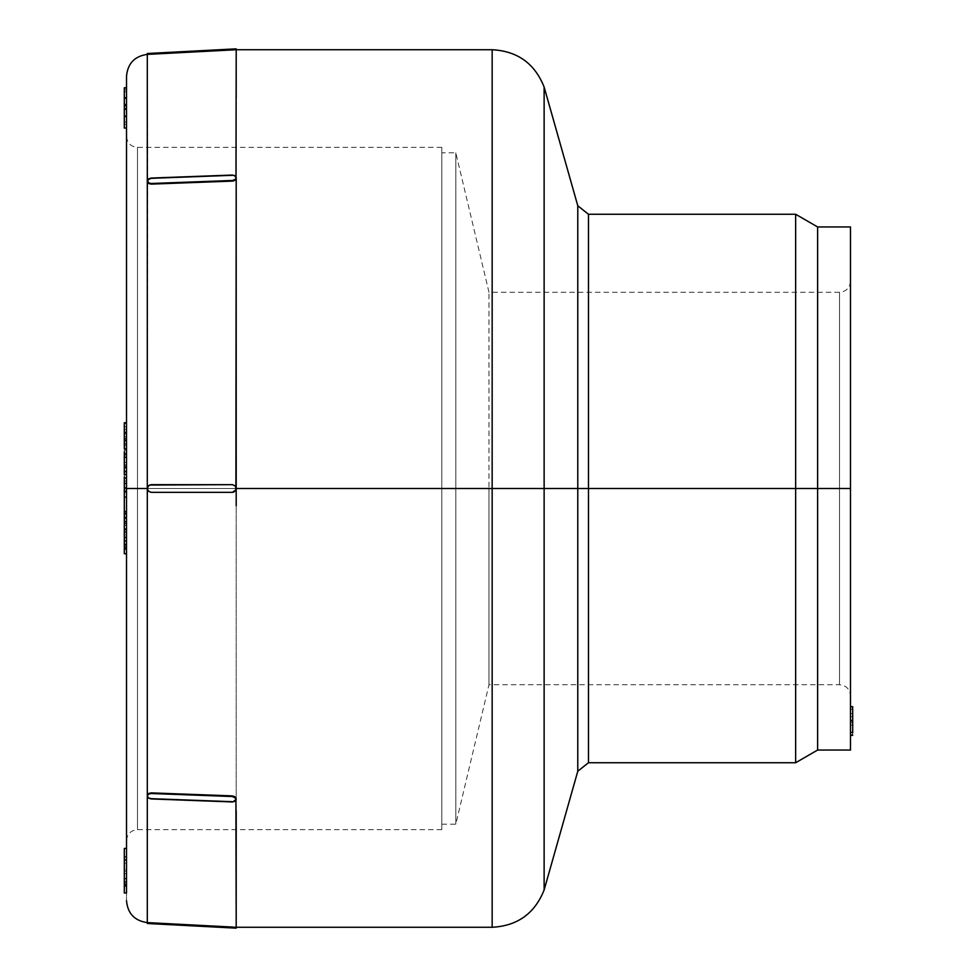 <?xml version="1.0" encoding="UTF-8"?>
<svg xmlns="http://www.w3.org/2000/svg" width="977" height="977" viewBox="0 0 977 977"><rect width="100%" height="100%" fill="white"/><g stroke="black" fill="none" stroke-linecap="round" stroke-linejoin="round"><path stroke-width="0.73" stroke-dasharray="4.88 3.66" d="M126.509 892.783L126.509 488.5L126.509 840.611L126.509 488.5L126.509 840.611L126.509 488.5L137.476 488.5L137.476 829.644L137.476 488.5L137.476 829.644L137.476 488.5L126.509 488.5L126.509 900.709L126.509 488.5L147.295 488.5L147.295 922.618L147.295 488.5L148.419 491.211L151.13 492.335L232.355 492.335L235.066 491.211L236.202 488.5L492.164 488.5L492.164 927.271L492.164 488.5L544.128 488.5L544.128 889.962L544.128 87.038M577.786 205.768L577.786 488.5L577.786 205.768L577.786 488.5L839.524 488.5L839.524 684.743L839.524 488.5L839.524 684.743L839.524 488.5L850.491 488.5L850.491 695.709L850.491 488.5L850.491 695.709L850.491 488.5L839.524 488.5L839.524 292.257L839.524 488.5L839.524 292.257L839.524 488.5L488.976 488.5L588.472 488.5L588.472 214.268L588.472 762.732L588.472 488.5L795.644 488.5L795.644 762.732L795.644 488.5L817.627 488.5L817.627 750.043L817.627 488.5L850.491 488.5L850.491 750.043M488.976 488.5L488.976 684.743L488.976 488.5L455.819 488.5L455.819 152.839L455.819 488.5L455.819 152.839L455.819 488.5L441.799 488.5L441.799 147.356L441.799 488.5L441.799 147.356L441.799 488.5L137.476 488.5L488.976 488.5L488.976 292.257L488.976 488.5L455.819 488.5L455.819 824.161L455.819 152.839L455.819 488.5L488.976 488.5L488.976 684.743L488.976 488.5L488.976 684.743L488.976 488.5L839.524 488.5L839.524 684.743L839.524 488.5L839.524 684.743L839.524 488.5L488.976 488.5M850.491 226.957L850.491 488.5L817.627 488.5L817.627 750.043L817.627 226.957L817.627 488.5L795.644 488.5L795.644 762.732L795.644 488.5L588.472 488.5L588.472 214.268L588.472 762.732L588.472 488.5L577.786 488.5L577.786 771.232M236.202 798.759L235.078 801.262L232.355 801.946L235.078 801.262L236.202 799.381L232.355 801.323L235.078 800.627L236.202 798.759L236.202 488.5L236.202 798.759L235.078 796.792L232.355 795.889L151.13 792.884L148.419 793.58L147.295 795.461L148.419 797.415L151.13 798.307L232.355 801.323L235.066 800.627L236.202 798.759L236.202 927.271L236.202 798.759L235.078 800.627L232.355 801.323L151.13 798.307L148.419 797.415L147.295 795.461L148.419 797.415L151.13 798.942L232.355 801.946L232.355 801.323L151.13 798.307L151.13 798.942L232.355 801.946L232.355 801.323L151.13 798.307L151.13 798.942L148.419 797.415L147.295 795.461L148.419 793.58L151.13 792.884L151.13 793.507L232.355 796.524L232.355 795.889L151.13 792.884L148.419 794.203L147.295 796.084L148.419 798.05L151.13 798.942L148.419 798.05L147.295 796.084L148.419 794.203L151.13 793.507L232.355 796.524L232.355 795.889L235.078 796.792L236.202 798.759L235.066 796.792M544.128 889.962L544.128 488.5L492.164 488.5L492.164 49.729L492.164 927.271L492.164 488.5L236.202 488.5L233.833 492.042L236.202 488.5L235.078 485.789L235.909 487.022L232.355 484.665L151.13 484.665L232.355 484.665L151.13 484.665L148.419 485.789L149.664 484.958L147.295 488.5L147.588 180.489L151.13 178.693L232.355 175.677L235.066 176.373L236.202 178.241L235.078 176.373L232.355 175.677L151.13 178.693L148.419 179.585L147.295 181.539L147.295 54.382L147.588 182.565L151.13 184.116L232.355 181.111L235.066 180.208L236.202 178.241L236.202 488.5L236.202 49.729L236.202 178.241L235.066 180.208L232.355 181.111L151.13 184.116L151.13 183.493L232.355 180.476L232.355 181.111L235.078 179.585L236.202 177.619L235.078 175.738L232.355 175.054L232.355 175.677L151.13 178.693L151.13 178.058L232.355 175.054L151.13 178.058L148.419 178.95L147.295 180.916L148.419 182.797L151.13 183.493L232.355 180.476L236.202 178.241L235.078 175.738L232.355 175.054L232.355 175.677L151.13 178.693L151.13 178.058L148.419 178.95L147.295 180.916L147.295 488.5L126.509 488.5L126.509 78.282M137.476 488.5L137.476 147.356L137.476 829.644L137.476 488.5L137.476 829.644L137.476 488.5L441.799 488.5L441.799 152.839L441.799 824.161L441.799 488.5L441.799 824.161L441.799 488.5L455.819 488.5L455.819 824.161L455.819 488.5L455.819 824.161L455.819 488.5L441.799 488.5L441.799 147.356L441.799 829.644L441.799 152.839L441.799 829.644L441.799 488.5L441.799 829.644L441.799 488.5L137.476 488.5L137.476 147.356L137.476 488.5L137.476 147.356L137.476 488.5L126.509 488.5L126.509 136.389L126.509 840.611L126.509 488.5L137.476 488.5M850.491 720.831L850.491 735.058L850.491 720.831L852.689 720.831L852.689 735.058L850.491 735.351L850.491 706.676L850.491 735.058L852.689 734.484L850.491 734.484L850.491 720.831L850.491 722.577L852.689 722.577L852.689 720.831L850.491 720.831M850.491 488.5L850.491 226.957L850.491 488.5L839.524 488.5L839.524 292.257L839.524 488.5L839.524 292.257L839.524 488.5L850.491 488.5L850.491 281.291L850.491 488.5M126.509 898.718L126.509 900.709L126.509 898.718M126.509 886.481L126.509 892.929L126.509 886.481L126.509 892.929L124.311 892.929L124.311 886.481L126.509 886.481L124.311 886.481L126.509 886.481L124.311 886.481L124.311 892.929L126.509 892.929L126.509 886.481M124.311 859.504L124.311 860.334L124.311 859.504L126.509 859.504L124.311 859.504L124.311 848.427L126.509 848.427L124.311 848.427L124.311 885.65L124.311 856.731L124.311 859.76L124.311 857.073L126.509 857.073L126.509 892.831L126.509 848.427L126.509 884.893L126.509 856.731L126.509 871.215L124.311 871.215L124.311 885.944L124.311 857.037L126.509 857.037L126.509 892.978L126.509 857.037L126.509 892.978L126.509 857.037L124.311 857.037L126.509 857.037L124.311 857.037L124.311 892.978L126.509 892.978L124.311 892.978L124.311 857.037L124.311 885.944M126.509 98.079L126.509 128.048L126.509 87.942L126.509 98.079L124.311 98.079L124.311 91.655L124.311 97.468L126.509 97.468L126.509 91.655L124.311 91.655L126.509 91.655L126.509 104.099L124.311 104.099L124.311 98.079L126.509 98.079M126.509 544.763L126.509 528.594L126.509 553.727L126.509 544.763L126.509 547.169L124.311 547.169L124.311 523.574L124.311 531.683L124.311 525.015L126.509 525.015L126.509 531.683L124.311 531.683L126.509 531.683L126.509 540.257L126.509 523.574L126.509 525.015L124.311 525.015L124.311 523.574L126.509 523.574L124.311 523.574L124.311 530.084L126.509 530.084L124.311 530.084L124.311 540.257L126.509 540.257L124.311 540.293L124.311 528.594L124.311 553.727L124.311 528.581L126.509 528.581L124.311 528.716L124.311 549.44L124.311 532.563L124.311 547.169L124.311 544.763L124.311 547.169L126.509 547.169L126.509 534.944L124.311 534.944L126.509 534.944L126.509 528.716L126.509 537.374L124.311 537.374L126.509 537.374L126.509 546.192L124.311 546.192L126.509 546.192L126.509 553.727L126.509 544.763M124.311 457.175L124.311 450.715L126.509 450.715L124.311 450.715L124.311 441.189L126.509 441.189L124.311 441.189L124.311 438.49L126.509 438.49L124.311 438.49L124.311 440.48L124.311 436.695L126.509 436.695L124.311 436.695L124.311 432.396L124.311 440.48L126.509 440.48L126.509 438.49L126.509 457.175L126.509 432.396L126.509 457.26L126.509 422.736L126.509 449.42L126.509 440.493L124.311 440.48L124.311 457.26L124.311 455.099L126.509 454.879L126.509 481.038L126.509 455.099L124.311 455.099L124.311 457.26M126.509 511.374L126.509 497.098L126.509 511.374L124.311 511.374L124.311 497.098L124.311 511.508L126.509 511.508L126.509 497.098L126.509 511.374M126.509 544.189L126.509 517.407L126.509 544.262L126.509 517.407L126.509 521.193L124.311 521.193L124.311 541.612L124.311 517.407L124.311 521.193L126.509 521.193L126.509 523.159L124.311 523.159L126.509 523.159L126.509 525.321L124.311 525.321L126.509 525.321L126.509 536.935L124.311 536.935L126.509 536.935L126.509 541.612L124.311 541.612L126.509 541.612L126.509 529.974L124.311 529.974L126.509 529.974L126.509 544.189L124.311 544.189L126.509 544.274M126.509 471.842L126.509 491.15L126.509 467.043L126.509 471.842L124.311 471.39L124.311 491.15L124.311 468.032L124.311 471.842L126.509 471.842L124.311 471.39L126.509 471.39L126.509 474.114L124.311 474.114L126.509 474.114L126.509 483.81L124.311 483.81L126.509 483.81L126.509 491.15L126.509 463.806L126.509 478.474L126.509 467.043L126.509 468.032L124.311 468.032L124.311 467.043L124.311 468.032L126.509 468.032L126.509 471.842M126.509 457.59L126.509 463.806L126.509 457.59L124.311 457.59L124.311 474.81L126.509 474.81L126.509 465.382L124.311 465.382L126.509 465.382L126.509 457.602L126.509 465.455L124.311 465.455L124.311 457.602L126.509 457.602L124.311 457.59L124.311 472.502L124.311 454.879L126.509 454.879L124.311 454.879L124.311 472.502L126.509 472.502L124.311 472.502L124.311 462.353L126.509 462.353L124.311 462.353L124.311 453.878L126.509 453.878L124.311 453.878L124.311 456.833L124.311 453.853L124.311 464.954L126.509 464.954L124.311 464.954L124.311 456.821L124.311 478.474L124.311 464.954L124.311 478.474L126.509 478.474L124.311 478.474L124.311 474.81L126.509 474.81L126.509 453.853L124.311 453.853M126.509 514.427L126.509 487.279L126.509 518.726L126.509 513.316L126.509 514.427L124.311 514.427L124.311 513.316L124.311 514.427L126.509 514.427L126.509 488.146L124.311 488.146L124.311 491.15L124.311 488.146L126.509 488.146L126.509 487.279L124.311 487.279L124.311 488.146L124.311 487.279L126.509 487.279L126.509 488.744L124.311 488.744L124.311 487.279L124.311 488.744L126.509 488.744L126.509 492.518L124.311 492.518L124.311 488.744L124.311 492.518L126.509 492.518L126.509 491.394L124.311 491.394L124.311 492.518L124.311 491.394L126.509 491.394L126.509 517.895L124.311 517.895L124.311 491.394L124.311 517.895L126.509 517.895L126.509 518.726L124.311 518.726L124.311 517.895L124.311 518.726L126.509 518.726L126.509 514.427M124.311 128.072L124.311 105.54L126.509 105.54L124.311 105.54L124.311 87.783L124.311 116.849L126.509 116.849L126.509 87.783L126.509 128.072L126.509 87.783L126.509 116.849L124.311 116.849L124.311 104.099L126.509 104.099L126.509 107.592L124.311 107.592L126.509 107.592L126.509 116.385L124.311 116.385L126.509 116.385L126.509 124.348L124.311 124.348L126.509 124.348L126.509 122.003L124.311 122.003L126.509 122.003L126.509 116.507L124.311 116.507L124.311 128.06L124.311 116.361L126.509 116.507L124.311 116.361L126.509 116.361L126.509 128.048L124.311 128.048L126.509 128.048L126.509 87.942L126.509 97.309L124.311 97.309L124.311 88.199M126.509 856.878L126.509 885.003L126.509 856.878L126.509 885.003L124.311 885.003L124.311 856.878L126.509 856.878L124.311 856.878L126.509 856.878L124.311 856.878L124.311 885.003L126.509 885.003L126.509 856.878M235.909 927.258L151.13 922.801L151.13 923.692L232.355 927.955L232.355 927.051L151.13 922.801L151.13 923.692L232.355 927.955L232.355 927.051M151.13 922.801L147.588 922.63M233.833 492.042L236.202 488.5L235.078 485.789L236.202 488.5L235.066 491.211L232.355 492.335L151.13 492.335L147.588 489.965L151.13 492.335L232.355 492.335L151.13 492.335L232.355 492.335L235.078 491.211L235.909 487.034M148.419 54.333L236.202 49.729L147.295 54.382L232.355 49.949L151.13 54.199L151.13 53.308L232.355 49.045L232.355 49.949L232.355 49.045L233.833 48.972L151.13 53.308L151.13 54.199L149.664 54.272L151.13 54.199M235.066 49.79L235.909 49.742M795.644 488.5L795.644 214.268L795.644 488.5M817.627 488.5L817.627 226.957L817.627 488.5M577.786 488.5L577.786 771.232L577.786 488.5M544.128 488.5L544.128 87.038L544.128 488.5M492.164 488.5L492.164 49.729L492.164 488.5M126.509 488.5L126.509 76.291L126.509 488.5M149.664 484.958L232.355 484.665L151.13 484.665L148.419 485.789L149.664 484.958L148.419 485.789L147.588 489.965M147.588 487.034L148.419 485.789L147.295 488.5L148.419 491.211L147.295 488.5L148.419 491.211L151.13 492.335M236.202 488.5L235.066 485.789L232.355 484.665L235.078 485.789L232.355 484.665M147.295 53.515L148.419 53.454M149.664 53.381L151.13 53.308L149.664 53.381M148.419 923.546L147.295 923.485M235.078 928.089L233.833 928.028L235.078 928.089M236.202 799.381L235.078 797.415L232.355 796.524L235.078 797.415L236.202 799.381M232.355 175.054L235.078 176.373L236.202 178.241L235.066 176.373L232.355 175.054M147.295 181.539L148.419 179.585L151.13 178.058L148.419 179.585L147.295 181.539L151.13 184.116L148.419 183.42L147.295 181.539M235.078 180.208L236.202 178.241M126.509 540.257L126.509 523.574L126.509 540.293L124.311 540.293M124.311 511.508L124.311 497.098L124.311 511.508M124.311 489.953L124.311 489.025M124.311 479.072L124.311 476.861M124.311 471.28L124.311 487.205L124.311 471.28L126.509 471.28L126.509 477.692L124.311 477.692L124.311 470.951L126.509 470.951L124.311 470.951L124.311 477.741L126.509 477.741L126.509 471.28L124.311 471.28M126.509 487.205L126.509 477.741L124.311 477.741L124.311 487.205L126.509 487.205L124.311 487.205L124.311 477.692L126.509 477.692L126.509 487.205L126.509 470.951L126.509 487.205M126.509 453.255L126.509 436.597L126.509 453.316L124.311 453.267L124.311 443.277L126.509 443.277L126.509 453.316L124.311 453.316L126.509 453.267L126.509 444.474L124.311 444.474L126.509 444.474L126.509 438.062L124.311 438.062L126.509 438.062L126.509 436.597L124.311 436.597L126.509 436.597L126.509 443.277L124.311 443.277L124.311 436.597L124.311 451.875M124.311 422.797L124.311 432.31M124.311 445.39L124.311 426.326L124.311 438.282L126.509 438.282L126.509 445.39L126.509 433.971L124.311 433.971L124.311 445.39L126.509 445.39L124.311 445.842L126.509 445.39M124.311 432.396L124.311 438.856L126.509 438.856L126.509 423.126L126.509 449.42L124.311 449.42L126.509 448.944L126.509 438.856L124.311 438.856L124.311 448.944L124.311 423.126M126.509 433.629L124.311 433.629L126.509 433.629M126.509 448.944L124.311 448.944M124.311 426.693L124.311 433.971L126.509 433.971L126.509 429.379L126.509 438.282L124.311 438.282L124.311 429.379L126.509 429.379L124.311 429.379L124.311 426.693L126.509 426.693L126.509 444.95L126.509 426.693L124.311 426.693L126.509 426.326L126.509 429.379L126.509 426.693M126.509 465.455L126.509 481.038L124.311 481.038L124.311 465.455L126.509 465.455M124.311 457.602L124.311 481.038L124.311 467.043L124.311 481.038L126.509 481.038L126.509 453.878M124.311 517.407L124.311 518.726L124.311 517.407M124.311 513.316L124.311 514.427L124.311 513.316M124.311 528.716L126.509 528.716M126.509 549.44L126.509 542.76L124.311 542.76L124.311 549.44L126.509 549.44L124.311 549.44L124.311 547.682L126.509 547.682L126.509 532.55L124.311 532.55L126.509 532.624L126.509 547.682L124.311 547.682L124.311 541.27L126.509 541.27L124.311 541.27L124.311 532.624L124.311 542.76L126.509 542.76L126.509 533.833L126.509 549.44M126.509 532.624L124.311 532.624M126.509 97.309L124.311 97.468L126.509 97.309M124.311 127.963L124.311 88.028M124.311 104.099L126.509 104.099M124.311 115.823L124.311 89.713L124.311 124.348L124.311 115.86L126.509 115.823L124.311 115.823M126.509 104.893L124.311 104.893M126.509 105.748L124.311 105.748L126.509 105.748M126.509 89.713L124.311 89.713L126.509 89.713M126.509 108.288L126.509 116.007L124.311 116.007L124.311 108.288L126.509 108.288L124.311 108.288L124.311 116.654L126.509 116.654L126.509 108.288L126.509 124.348L126.509 116.654L124.311 116.654L124.311 124.348L126.509 124.348L124.311 124.348L124.311 116.007L126.509 116.007L126.509 124.14L126.509 108.288L124.311 108.276M126.509 124.348L124.311 124.348L126.509 124.348M124.311 885.015L124.311 882.329L124.311 884.258L124.311 882.329L126.509 882.329L126.509 881.303L124.311 881.303L124.311 884.258L126.509 884.258L126.509 848.427L126.509 884.258L124.311 884.258M124.311 863.326L124.311 878.97L124.311 863.326L126.509 863.326L126.509 878.97L124.311 878.97L124.311 871.154L126.509 871.154L124.311 871.154L124.311 863.326L124.311 871.154L126.509 871.154L126.509 863.326L124.311 863.326L124.311 878.97L126.509 878.97L126.509 871.154L124.311 871.154L124.311 878.97L124.311 863.326L126.509 863.326L126.509 878.97L126.509 871.154L126.509 878.97L124.311 878.97L124.311 871.154L126.509 871.154L124.311 871.154L124.311 863.326L124.311 871.154L126.509 871.154L126.509 863.326L124.311 863.326M126.509 882.329L124.311 882.329M126.509 860.334L124.311 860.334L126.509 860.334L126.509 859.504M124.311 860.334L124.311 881.303L126.509 881.303M124.311 856.731L126.509 856.731L124.311 856.731M124.311 859.76L126.509 859.76L124.311 859.76M126.509 857.073L124.311 857.073L126.509 857.073L124.311 857.073L124.311 884.6L126.509 884.6L126.509 857.073L124.311 857.049L126.509 857.147L126.509 873.682L126.509 857.147L124.311 857.147L124.311 873.682L126.509 873.682L124.311 873.682L124.311 857.049L126.509 857.049L124.311 857.049L126.509 857.183L126.509 874.232L126.509 857.183L124.311 857.183L124.311 874.232L126.509 874.232L124.311 874.232L124.311 857.085L126.509 857.085L124.311 857.085L126.509 857.085L124.311 857.085L124.311 884.796L126.509 884.796L126.509 857.085L126.509 884.796L124.311 884.796L126.509 884.796L124.311 884.796L124.311 869.506L126.509 869.506L126.509 884.893L126.509 869.506L124.311 869.506L124.311 884.893L126.509 884.893L124.311 884.893L126.509 884.796L124.311 884.796L124.311 857.049L126.509 857.049L126.509 892.831L124.311 892.831L124.311 857.049L124.311 884.893L124.311 857.049L126.509 857.073L124.311 857.073L126.509 857.073L124.311 857.073L124.311 878.274L126.509 878.274L126.509 857.073M126.509 884.6L124.311 884.6L126.509 884.6L124.311 884.6L124.311 882.475L126.509 882.475L126.509 884.6M126.509 882.475L124.311 882.475L124.311 885.675L126.509 885.675L126.509 871.215L124.311 871.215L124.311 882.475M126.509 878.97L126.509 871.154L124.311 871.154L124.311 878.97L126.509 878.97M126.509 871.154L126.509 863.326L126.509 871.154M126.509 878.274L124.311 878.274L126.509 878.274L124.311 878.274L124.311 884.673L126.509 884.673L126.509 878.274M126.509 884.673L124.311 884.673L126.509 884.673L124.311 884.673L124.311 892.831L126.509 892.831L126.509 884.673M126.509 892.831L124.311 892.831L126.509 892.831M124.311 892.831L124.311 857.073L124.311 892.831M126.509 885.003L124.311 885.003L126.509 885.003M124.311 885.003L124.311 856.878L124.311 885.003M126.509 892.929L124.311 892.929L126.509 892.929M124.311 892.929L124.311 886.481L124.311 892.929M850.491 722.577L850.491 706.664L850.491 735.339L850.491 721.453L852.689 721.453L852.689 706.652L852.689 721.453L850.491 721.453L850.491 706.689L852.689 706.689L852.689 722.577L850.491 722.577L852.689 722.589L852.689 721.124L852.689 735.339L852.689 709.204L852.689 722.577M850.491 706.652L850.491 716.703L852.689 716.703L850.491 716.678L852.689 716.678L852.689 709.217L850.491 709.217L852.689 709.461L852.689 707.36M852.689 725.361L852.689 727.731M852.689 730.002L852.689 732.982M852.689 709.204L850.491 709.155L850.491 732.738L852.689 732.738L852.689 721.27L850.491 721.27L852.689 721.27L852.689 709.155L852.689 713.65L850.491 713.65L850.491 709.155L852.689 709.155M850.491 720.611L850.491 713.65L852.689 713.65L852.689 720.611L850.491 720.611L852.689 720.611L852.689 732.738L850.491 732.738L850.491 720.611M850.491 713.686L852.689 713.686L850.491 713.686M850.491 713.552L852.689 713.552L850.491 713.552M852.689 706.908L852.689 735.058L852.689 732.457L850.491 732.457L852.689 732.457L850.491 731.993L852.689 731.993L852.689 724.494L850.491 724.494L852.689 724.494L852.689 725.166L850.491 725.154L850.491 735.058L852.689 735.058L852.689 716.678L850.491 716.703L850.491 725.154L852.689 725.154L852.689 706.75M852.689 709.217L850.491 709.217M852.689 709.461L852.689 713.686L852.689 709.461M852.689 725.166L850.491 725.166M441.799 829.644L137.476 829.644C130.82 830.303 127.169 833.967 126.509 840.611M441.799 824.161L455.819 824.161L488.976 684.743L839.524 684.743C846.18 685.402 849.831 689.054 850.491 695.709M850.491 281.291C849.831 287.946 846.18 291.598 839.524 292.257L488.976 292.257L455.819 152.839L441.799 152.839M441.799 147.356L137.476 147.356C130.82 146.697 127.169 143.033 126.509 136.389M147.295 922.618L236.202 927.271L147.295 922.618M126.509 91.655L124.311 91.655M124.311 856.658L126.509 856.658M850.491 732.738L852.689 732.738"/><path stroke-width="1.47" d="M149.481 485.032L232.355 484.665L235.078 485.789L236.202 488.5L492.164 488.5L492.164 927.271L492.164 488.5L492.164 927.271L492.164 488.5L577.786 488.5L544.128 488.5L577.786 488.5L577.786 205.768L577.786 488.5L544.128 488.5L544.128 889.962L577.786 771.232L588.472 762.732L795.644 762.732L817.627 750.043L850.491 750.043L850.491 488.5L850.491 750.043L850.491 488.5L817.627 488.5L817.627 750.043L817.627 488.5L588.472 488.5L588.472 762.732L588.472 214.268L588.472 488.5L577.786 488.5L577.786 205.768L544.128 87.038L544.128 889.962L544.128 488.5L236.202 488.5L235.078 491.211L232.355 492.335L151.13 492.335L148.419 491.211L147.295 488.5L147.295 795.461L147.295 488.5L126.509 488.5L126.509 892.783M147.295 796.084L148.419 794.203L147.295 796.084L148.419 798.05L151.13 798.942L232.355 801.946L151.13 798.942L148.419 798.05L147.295 796.084L147.295 922.618L148.419 922.667L147.295 922.618L147.295 874.427M577.786 771.232L577.786 488.5L588.472 488.5L588.472 762.732L588.472 214.268L588.472 488.5L795.644 488.5L795.644 762.732L795.644 488.5L795.644 762.732L795.644 488.5L817.627 488.5L817.627 750.043L817.627 226.957L817.627 488.5L817.627 226.957L817.627 488.5L850.491 488.5L850.491 226.957L817.627 226.957L795.644 214.268L588.472 214.268L577.786 205.768M235.909 487.034L236.202 178.241L236.202 505.732M235.775 797.488L232.355 795.889L235.066 796.792L236.202 799.381L235.078 797.415L232.355 795.889L232.355 796.524L151.13 793.507L148.419 794.203L151.13 792.884L232.355 795.889L151.13 792.884L148.419 793.58L147.295 795.461L148.419 793.58L151.13 792.884L151.13 793.507L232.355 796.524L235.909 798.331L236.202 927.271L236.202 810.629M126.509 78.282L126.509 488.5L126.509 76.291L126.509 488.5L147.295 488.5L148.419 485.789L151.13 484.665L232.355 484.665L151.13 484.665L148.406 485.801M235.909 927.258L235.066 927.21M151.13 922.801L232.355 927.051L151.13 922.801L151.13 923.692L232.355 927.955L232.355 927.051L232.355 927.955L235.909 928.138L235.078 928.089L236.202 928.15L236.202 927.271L236.202 928.15L149.664 923.619L151.13 923.692L149.664 923.619L151.13 923.692L151.13 922.801L148.419 922.667M147.295 180.916L148.419 178.95L151.13 178.058L232.355 175.054L235.078 175.738L236.202 177.619L235.078 179.585L232.355 181.111L151.13 184.116L151.13 183.493L232.355 180.476L151.13 183.493L148.419 182.797L147.588 179.866L151.13 178.058L232.355 175.054L235.078 175.738L236.202 178.241L235.078 180.208L232.355 181.111L151.13 184.116L148.419 182.797L147.295 180.916L147.295 488.5L147.295 181.539L148.419 183.42L147.295 181.539L147.295 54.382L147.295 169.913M151.13 184.116L148.419 183.42L151.13 184.116M235.994 179.121L236.202 49.729L148.419 54.333M151.13 54.199L151.13 53.308L235.909 48.862L232.355 49.045L232.355 49.949L233.833 49.864L151.13 54.199L151.13 53.308L232.355 49.045L232.355 49.949L235.909 49.742M235.054 49.803L236.202 49.729L236.202 97.749M492.164 488.5L492.164 49.729L492.164 488.5M795.644 488.5L795.644 214.268L795.644 488.5M850.491 488.5L850.491 226.957L850.491 488.5M577.786 488.5L577.786 771.232L577.786 488.5M544.128 488.5L544.128 87.038L544.128 488.5M148.419 53.454L151.13 53.308L147.295 53.515L147.295 54.382L147.295 53.515L149.664 53.381L147.295 53.515M151.13 492.335L232.355 492.335L151.13 492.335L148.431 491.223M147.588 489.965L147.588 487.034M235.909 489.965L232.355 492.335L233.845 492.042M236.202 799.381L235.078 801.262L232.355 801.946L235.078 801.262L235.994 797.879M147.295 923.485L147.295 922.618L147.295 923.485L149.664 923.619L147.588 923.509M235.078 48.911L236.202 48.85L236.202 49.729L236.202 48.85L235.078 48.911M236.202 177.619L235.078 179.585L232.355 180.476L232.355 181.111L233.833 180.843L235.775 179.499M232.355 484.665L235.078 485.789L236.202 488.5L235.066 491.223M148.419 491.211L147.295 488.5L148.419 485.789M233.833 927.136L232.465 927.063M124.311 521.645L124.311 517.407L124.311 521.645L126.509 521.645L124.311 521.645L124.311 529.18L124.311 521.645M124.311 544.189L124.311 529.18L124.311 544.189M126.509 517.407L124.311 517.407L126.509 517.407M126.509 537.668L124.311 537.668L126.509 537.668M126.509 529.18L124.311 529.18L126.509 529.18M126.509 497.098L124.311 497.098L126.509 497.22L124.311 497.22L124.311 511.508L126.509 511.508L124.311 511.508L124.311 517.26L126.509 517.26L124.311 517.407L124.311 513.316L126.509 513.316L124.311 513.316L124.311 497.098L126.509 497.098M124.311 489.025L124.311 483.481L124.311 491.15L126.509 491.15L124.311 491.15L124.311 489.953M124.311 476.861L124.311 483.481L126.509 483.481L124.311 483.481L124.311 479.072M124.311 474.651L124.311 467.043L126.509 467.043L124.311 467.043L124.311 474.651L126.509 474.651L124.311 474.651M124.311 451.875L124.311 457.175L126.509 457.175L124.311 457.26L124.311 453.279M124.311 448.736L124.311 432.396L126.509 432.396L124.311 432.396L124.311 448.736L126.509 448.736L124.311 448.736M126.509 439.931L124.311 439.931L126.509 439.931M126.509 422.711L124.311 422.711L126.509 423.126L124.311 423.126L124.311 432.396L124.311 422.797M124.311 457.26L124.311 467.043L124.311 457.26L126.509 457.26M124.311 491.15L124.311 497.098L124.311 491.15L126.509 491.15M124.311 553.727L124.311 544.763L124.311 553.727L126.509 553.727L124.311 553.727M124.311 544.47L126.509 544.47L124.311 544.47M126.509 548.549L124.311 548.549L126.509 548.549M126.509 544.763L124.311 544.763L126.509 544.763M126.509 116.214L124.311 116.214L124.311 128.048L124.311 116.214L126.509 116.214M126.509 109.314L124.311 109.314L124.311 116.214L124.311 109.314L126.509 109.314M126.509 105.87L124.311 105.87L124.311 109.314L124.311 105.87L126.509 105.87M126.509 98.25L124.311 98.25L124.311 105.87L124.311 98.25L126.509 98.25M126.509 87.942L124.311 87.783L126.509 87.942L124.311 87.942L124.311 98.25L124.311 88.199M124.311 87.783L126.509 87.783L124.311 87.783M126.509 128.072L124.311 128.06L126.509 128.072M124.311 884.258L124.311 848.427L124.311 884.258L126.509 884.258L124.311 884.258L124.311 892.978L126.509 892.978L124.311 892.978L124.311 883.867M124.311 848.427L126.509 848.427L124.311 848.427M852.689 707.36L852.689 720.538L852.689 706.676L850.491 706.689L852.689 706.921M852.689 732.982L852.689 720.538L850.491 720.538L852.689 720.538L852.689 725.361M852.689 727.731L852.689 730.002M852.689 735.29L850.491 735.339L852.689 735.339M147.295 922.618C134.582 920.798 127.657 913.495 126.509 900.709M544.128 889.962C534.773 913.495 517.456 925.927 492.164 927.271L236.202 927.271M236.202 49.729L492.164 49.729C517.456 51.073 534.773 63.505 544.128 87.038M147.295 54.382C134.582 56.202 127.657 63.505 126.509 76.291M126.509 544.274L124.311 544.274M124.311 885.944L126.509 885.944M850.491 735.351L852.689 735.351M850.491 706.652L852.689 706.652"/></g></svg>
